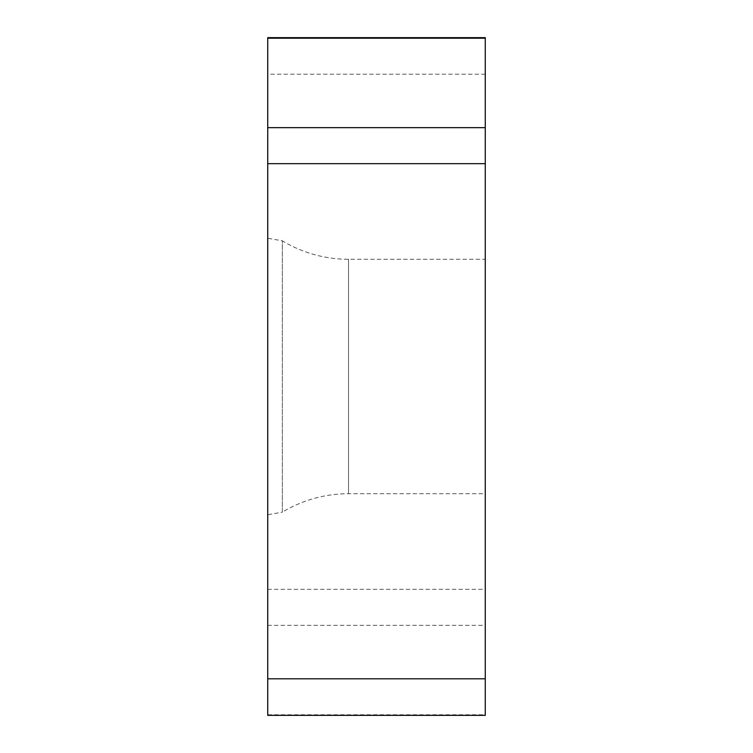 <?xml version="1.0" encoding="UTF-8"?>
<svg xmlns="http://www.w3.org/2000/svg" width="753" height="753" viewBox="0 0 753 753"><rect width="100%" height="100%" fill="white"/><g stroke="black" fill="none" stroke-linecap="round" stroke-linejoin="round"><path stroke-width="0.56" stroke-dasharray="3.77 2.82" d="M267.729 625.348L485.271 625.348L485.271 714.795L267.729 714.795L267.729 74.208L267.729 715.35M267.729 37.65L267.729 74.208L485.271 74.208L485.271 625.348M267.729 238.249L267.729 514.751L267.729 238.249L282.356 240.828L282.356 512.172L267.729 514.751M485.271 715.35L485.271 714.795M485.271 74.208L485.271 37.65M485.271 259.277L485.271 493.723L485.271 259.277L348.535 259.277A127.963 127.963 0 0 1 282.356 240.828L282.356 512.172A127.963 127.963 0 0 1 348.535 493.723L485.271 493.723M267.729 666.716L267.729 86.284L267.729 666.716M267.729 38.205L267.729 74.208M267.729 589.335L485.271 589.335M348.535 259.277L348.535 493.723L348.535 259.277"/><path stroke-width="1.13" d="M485.271 38.205L267.729 38.205L267.729 37.65L485.271 37.65L485.271 715.35L267.729 715.35L267.729 38.205L267.729 127.652L485.271 127.652M267.729 127.652L267.729 678.792L485.271 678.792M267.729 714.795L267.729 678.792M267.729 163.665L485.271 163.665"/></g></svg>
